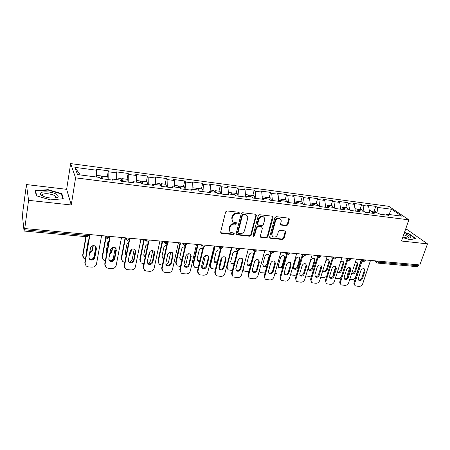 <?xml version="1.0" encoding="UTF-8"?>
<svg xmlns="http://www.w3.org/2000/svg" width="450" height="450" viewBox="0 0 450 450"><rect width="100%" height="100%" fill="white"/><g stroke="black" fill="none" stroke-linecap="round" stroke-linejoin="round"><path stroke-width="0.67" d="M239.524 213.188L238.944 212.31L227.019 210.921L225.613 211.922L220.646 232.132L221.496 233.359L233.314 234.551L234.281 233.859L233.994 233.106L230.844 232.419C229.657 231.621 229.213 230.468 229.523 228.954L229.939 227.289C230.692 225.152 232.178 224.094 234.388 224.111L235.912 224.274L236.886 223.583L236.588 222.812L233.499 222.137C232.262 221.333 231.801 220.146 232.116 218.582L232.537 216.894C233.303 214.74 234.793 213.677 237.015 213.705L238.545 213.885L239.524 213.188M232.543 221.254L231.722 218.121L232.138 216.439C232.903 214.284 234.394 213.221 236.61 213.255L238.14 213.429L239.119 212.349M220.663 232.718L232.92 234.073L233.899 233.061M229.894 231.508L229.134 228.476L229.551 226.817C230.304 224.685 231.784 223.627 233.994 223.644L235.513 223.808L236.492 222.767M286.509 225.714L287.848 224.758L289.384 219.308L288.973 218.199L276.283 216.658L274.928 217.631L269.595 237.116L269.983 238.179L282.623 239.535L283.95 238.579L285.778 232.093L285.047 230.917L279.804 230.355L278.466 231.317L277.566 234.557C276.576 236.756 275.057 237.516 273.009 236.824C272.031 236.188 271.682 235.243 271.969 233.972L275.484 221.158C276.452 218.964 277.954 218.188 279.996 218.841C281.036 219.482 281.407 220.472 281.109 221.799L280.513 223.937L280.918 225.028L286.509 225.714L286.043 225.264L287.381 224.303L288.877 218.154M71.258 204.986L66.639 189.321L26.432 184.562L28.581 200.329L71.258 204.986L75.589 177.851L408.87 219.842L401.49 241.02L427.5 243.861L419.827 264.966L24.75 228.561L24.66 227.762L24.384 229.787L87.379 235.547L87.581 234.354M28.581 200.329L24.75 228.561M256.382 215.482L255.583 214.251L242.634 212.737L241.239 213.733L236.154 233.713L236.559 234.787L249.817 236.222L251.184 235.243L256.382 215.482L255.909 214.341M259.656 214.723L272.312 216.197L273.071 217.417L267.75 236.931L266.406 237.898L260.679 237.234L260.286 236.171L262.406 228.263L261.63 227.059L258.041 226.671L256.674 227.649L254.481 235.912L253.26 236.509L252.979 235.761L258.278 215.708L259.656 214.723M75.589 177.851L70.65 163.592L388.817 206.319L408.87 219.842M374.152 211.202L375.739 206.359L367.206 205.222L368.618 206.224L369.658 212.895M375.739 206.359L377.173 207.36L391.562 209.261L401.692 216.124L387.051 214.245L388.569 215.308L379.834 214.194L378.338 213.131L372.679 212.406L374.158 213.469L365.231 212.333L363.774 211.264L357.992 210.521L359.432 211.59L350.303 210.426L348.891 209.357L342.984 208.597L344.379 209.672L335.042 208.485L333.675 207.405L327.634 206.634L328.984 207.709L319.438 206.494L318.116 205.414L311.94 204.621L313.239 205.701L303.474 204.458L302.203 203.372L295.886 202.562L297.135 203.648L287.139 202.376L285.924 201.291L279.456 200.458L280.648 201.549L270.422 200.244L269.263 199.153L262.642 198.304L263.779 199.395L253.311 198.062L252.208 196.971L245.43 196.099L246.51 197.196L235.783 195.829L234.748 194.732L227.801 193.843L228.819 194.94L217.834 193.539L216.861 192.437L209.745 191.526L210.696 192.628L199.44 191.194L198.534 190.091L191.25 189.157L192.127 190.266L180.591 188.792L179.758 187.684L172.288 186.727L173.093 187.836L161.263 186.328L160.504 185.22L152.848 184.236L153.574 185.349L141.441 183.803L140.766 182.689L132.907 181.682L133.554 182.796L121.106 181.209L120.516 180.096L112.455 179.061L113.012 180.18L100.243 178.549L99.737 177.429L77.513 174.583L74.914 167.355L96.502 170.213L96.379 176.698M107.291 176.732L108.343 170.809L96.036 169.172L96.502 170.213M108.343 170.809L108.861 171.849L116.696 172.884L116.663 179.601M127.052 179.286L128.149 173.441L116.145 171.844L116.696 172.884M128.149 173.441L128.751 174.482L136.395 175.494L136.446 182.138M146.329 181.778L147.476 176.012L135.765 174.454L136.395 175.494M147.476 176.012L148.151 177.047L155.61 178.037L155.745 184.607M165.144 184.208L166.331 178.515L154.901 176.996L155.61 178.037M166.331 178.515L167.085 179.556L174.364 180.518L174.572 187.02M183.516 186.581L184.742 180.968L173.588 179.482L174.364 180.518M184.742 180.968L185.563 182.002L192.673 182.942L192.954 189.377M201.448 188.893L202.719 183.358L191.824 181.907L192.673 182.942M202.719 183.358L203.608 184.388L210.549 185.304L210.904 191.678M218.97 191.16L220.281 185.692L209.638 184.275L210.549 185.304M220.281 185.692L221.231 186.722L228.009 187.616L228.431 193.922M236.093 193.371L237.431 187.971L227.036 186.587L228.009 187.616M237.431 187.971L238.444 189L245.07 189.872L245.554 196.116M252.821 195.531L254.199 190.198L244.035 188.848L245.07 189.872M254.199 190.198L255.268 191.222L261.743 192.083L262.316 198.619M269.179 197.646L270.585 192.381L260.651 191.059L261.743 192.083M270.585 192.381L271.71 193.399L278.038 194.237L278.719 201.133M285.171 199.71L286.611 194.507L276.896 193.219L278.038 194.237M286.611 194.507L287.786 195.525L293.974 196.346L294.733 203.344M300.814 201.729L302.282 196.594L292.781 195.328L293.974 196.346M302.282 196.594L303.502 197.606L309.555 198.411L310.382 205.341M316.119 203.709L317.61 198.63L308.317 197.393L309.555 198.411M317.61 198.63L318.881 199.643L324.804 200.424L325.688 207.287M331.093 205.644L332.612 200.627L323.516 199.417L324.804 200.424M332.612 200.627L333.928 201.634L339.722 202.399L340.661 209.199M345.752 207.534L347.293 202.579L338.394 201.392L339.722 202.399M347.293 202.579L348.649 203.586L354.324 204.334L355.314 211.067M360.101 209.391L361.665 204.486L352.952 203.327L354.324 204.334M361.665 204.486L363.06 205.493L368.618 206.224M371.616 213.143L372.679 212.406M363.06 205.493L363.966 211.404M356.951 211.275L357.992 210.521M348.649 203.586L349.549 209.857M341.966 209.362L342.984 208.597M333.928 201.634L334.822 208.311M326.644 207.411L327.634 206.634M318.881 199.643L319.742 206.533M310.978 205.414L311.94 204.621M303.502 197.606L304.307 204.564M294.952 203.372L295.886 202.562M287.786 195.525L288.523 202.551M278.556 201.279L279.456 200.458M271.71 193.399L272.379 200.492M261.776 199.142L262.642 198.304M255.268 191.222L255.87 198.388M244.603 196.954L245.43 196.099M238.444 189L238.978 196.234M227.014 194.709L227.801 193.843M221.231 186.722L221.687 194.034M208.997 192.414L209.745 191.526M203.608 184.388L203.985 191.773M190.536 190.063L191.25 189.157M185.563 182.002L185.861 189.467M171.619 187.65L172.288 186.727M167.085 179.556L167.293 187.099M152.229 185.175L152.848 184.236M148.151 177.047L148.269 184.674M132.339 182.644L132.907 181.682M128.751 174.482L128.767 182.188M111.938 180.039L112.455 179.061M108.861 171.849L108.776 179.64M26.432 184.562L22.854 211.348L22.511 216.512L24.041 230.878L24.384 229.787M74.914 167.355L80.241 174.932M427.5 243.861L407.177 229.618L405.529 229.421M418.708 264.859L418.371 265.793L417.313 266.681L377.792 263.098M66.639 189.321L70.65 163.592M385.959 214.971L387.051 214.245M377.173 207.36L378.101 213.097M391.562 209.261L388.901 214.481M48.161 189.681L35.336 190.614L36.203 195.727L50.417 199.884L63.248 198.765L61.869 193.674L48.161 189.681L48.105 190.086M402.688 237.578L410.473 239.788L415.451 238.337L408.904 233.708L404.477 232.453M236.559 234.787L236.177 234.321L249.401 235.744L250.768 234.765L255.949 215.032M243.45 214.447L242.477 215.145L237.999 232.661L238.286 233.415L240.159 233.674C242.336 233.679 243.804 232.627 244.564 230.529L247.646 218.604C247.978 217.018 247.511 215.82 246.246 215.016L243.45 214.447L243.039 213.998L242.066 214.689L242.477 215.145M238.016 233.094L237.6 232.183L242.066 214.689M246.757 215.376L245.829 214.56L244.637 214.183L245.047 214.633M243.039 213.998L244.637 214.183M260.303 236.79L265.972 237.42L267.311 236.458L272.582 216.27M261.923 227.093L261.197 226.597L257.614 226.209L256.247 227.183L254.064 235.434L254.481 235.912M252.968 236.087L254.064 235.434M264.628 219.982C264.921 218.655 264.538 217.665 263.486 217.007C261.388 216.315 259.852 217.091 258.879 219.336L257.659 223.926L258.446 225.141L262.041 225.534L263.402 224.556L264.628 219.982M263.812 217.221L263.048 216.557C260.949 215.871 259.419 216.641 258.446 218.88L258.879 219.336M257.709 224.629L257.231 223.464L258.446 218.88M280.547 224.612L286.043 225.264M280.266 219.009L279.534 218.391C277.498 217.744 275.996 218.514 275.034 220.708L275.484 221.158M272.278 236.16L271.524 233.505L275.034 220.708M269.612 237.741L282.167 239.062L283.494 238.112L285.294 230.979M41.951 195.289L41.355 195.339M61.689 194.856L61.869 193.674M408.791 234.017L408.904 233.708M100.969 175.916L101.008 175.922C101.334 176.096 101.469 177.019 101.424 178.701M88.791 239.58L88.222 240.801L86.67 249.829L86.799 251.094M89.691 252.669C91.204 252.433 92.126 251.646 92.469 250.307L93.302 245.582M86.153 236.666L82.913 255.617L83.925 258.412L85.404 259.178M91.328 259.408C92.858 258.885 93.786 257.918 94.112 256.5L95.884 246.493M101.492 178.712C101.841 176.991 102.201 176.13 102.566 176.124C102.892 176.299 103.033 177.221 102.988 178.898M107.499 176.76L107.544 176.766C107.882 176.94 108.028 177.862 107.989 179.539M102.623 178.852L102.364 177.801L101.852 178.757M85.843 236.638L82.721 254.936L82.913 255.617M89.82 251.944C91.153 251.612 91.969 250.841 92.256 249.638L92.959 245.638M86.653 250.549L86.839 250.869M82.907 256.59L82.721 254.936M96.233 246.999L94.607 256.978C93.561 259.346 91.862 259.931 89.505 258.733L88.881 257.94M85.039 264.111L84.847 262.418L85.05 263.132L89.989 234.574M89.657 234.546L84.847 262.418M101.582 235.643L96.497 263.987C95.895 266.046 94.41 267.097 92.047 267.137L88.324 266.867L86.085 265.972L85.05 263.132M88.897 257.22L90.506 248.018C91.524 245.649 93.218 245.047 95.58 246.201L96.463 248.518L94.832 257.681C93.786 260.055 92.081 260.64 89.719 259.442L88.897 257.22M48.583 191.993C42.84 191.531 40.061 192.257 40.241 194.169C41.456 195.953 44.674 197.213 49.894 197.949L54.81 198C61.802 197.325 56.97 192.819 48.583 191.993M55.035 197.972L55.406 197.769C56.486 196.116 54.208 194.805 48.572 193.838C45.793 193.551 43.824 193.748 42.671 194.417L42.272 195.502L42.773 196.127M36.557 195.834L35.736 190.991L48.161 190.08L61.447 193.956L62.752 198.81M35.584 192.077L35.736 190.991M402.93 236.88C405.54 237.741 407.655 238.134 409.281 238.05C411.548 237.572 410.715 236.374 406.772 234.461L404.117 233.471M408.409 238.061L408.471 238.022C408.966 237.431 408.06 236.599 405.759 235.53L403.673 234.754M404.381 232.718L408.684 233.938L415.024 238.433L410.417 239.771M120.971 178.498L121.022 178.504C121.393 178.684 121.562 179.606 121.534 181.266M109.029 240.733L107.814 242.533L106.177 251.438L106.701 253.361M109.704 254.126L111.842 251.91L112.68 247.421M106.133 236.869L102.437 257.158L103.461 259.976L105.339 260.764M110.655 260.876C112.134 260.353 113.04 259.403 113.366 258.019L115.301 247.748M121.539 180.484L122.541 178.701C122.918 178.881 123.086 179.797 123.064 181.457M127.344 179.325L127.395 179.331C127.778 179.511 127.963 180.428 127.941 182.081M122.647 181.406L122.338 180.354L121.77 181.294M105.817 236.599L102.201 256.477L102.437 257.158M109.862 253.305L111.589 251.241L112.275 247.579M106.177 252.292L106.774 252.99M102.448 258.306L102.201 256.477M140.49 181.024L141.154 183.324M128.734 242.123L126.939 244.215L125.229 253.013L126.157 255.308M129.268 255.403L130.759 253.468L131.574 249.356M125.516 237.847L121.5 258.66L122.529 261.495L124.802 262.266M129.639 262.271L132.171 259.504L134.235 249.137M141.103 182.43L142.026 181.221C142.442 181.401 142.65 182.312 142.639 183.954M146.706 181.822L146.762 181.834C147.189 182.014 147.403 182.925 147.398 184.562M142.178 183.898L141.817 182.852L141.278 183.532M125.117 237.808L121.224 257.985L121.5 258.66M129.459 254.419L130.466 252.804L131.085 249.688M125.246 253.986L126.248 254.857M121.534 259.959L121.224 257.985M159.531 183.482L160.251 185.186M147.938 243.624L145.614 245.863L143.831 254.548L144.647 256.77L145.164 257.068M148.41 256.433L149.231 254.993L149.968 251.471M144.304 239.58L140.113 260.128L141.148 262.974L143.792 263.722M148.23 263.61L150.542 260.949L152.708 250.611M160.166 184.556L161.038 183.673C161.499 183.859 161.73 184.764 161.741 186.39M165.6 184.264L165.656 184.269C166.129 184.461 166.371 185.361 166.382 186.981M161.229 186.278L160.605 185.366M143.859 239.535L139.804 259.459L140.113 260.128M148.731 254.869L149.31 252.388M143.865 255.623L145.271 256.551M140.175 261.568L139.804 259.459M178.121 185.884L178.914 187.577M166.669 245.188C165.195 245.362 164.261 246.122 163.851 247.472L162 256.05L162.816 258.272L163.738 258.688M162.647 241.268L158.299 261.562L159.328 264.414L162.338 265.146M166.421 264.887L168.486 262.361L170.73 252.157M178.763 186.739L179.595 186.075C180.062 186.238 180.326 187.054 180.377 188.511M184.039 186.649L184.106 186.654C184.618 186.846 184.888 187.74 184.916 189.343M162.169 241.222L157.956 260.893L158.299 261.562M162.051 257.214L163.868 258.092M158.383 263.121L157.956 260.893M196.268 188.224L197.134 189.911M184.939 246.808C183.285 246.763 182.199 247.506 181.671 249.047L179.758 257.512L180.568 259.74L181.896 260.179M180.568 242.921L176.068 262.963L177.092 265.815L180.45 266.535M184.118 266.164L186.024 263.745L188.319 253.766M196.914 188.927L197.713 188.415L198.518 190.091M202.05 188.972L202.118 188.983C202.669 189.174 202.961 190.063 203.006 191.649M180.051 242.871L175.691 262.299L176.068 262.963M179.82 258.756L182.053 259.498M176.175 264.623L175.691 262.299M116.055 248.535L114.362 258.531C113.344 260.837 111.696 261.428 109.412 260.314L108.838 259.633M105.013 265.776L104.76 263.903L105.008 264.617L110.199 236.436M109.823 236.402L104.76 263.903M121.511 237.476L116.173 265.449C115.56 267.48 114.097 268.521 111.786 268.56L108.157 268.296L106.048 267.48L105.008 264.617M108.844 258.778L110.531 249.694C111.527 247.393 113.169 246.78 115.459 247.86L116.342 250.183L114.632 259.228C113.608 261.54 111.954 262.136 109.671 261.017L108.844 258.778M135.394 250.048L133.644 260.044C132.649 262.294 131.046 262.896 128.835 261.849L128.312 261.276M124.509 267.379L124.194 265.359L124.481 266.062L129.921 238.252M129.201 239.715L124.194 265.359M140.951 239.271L135.377 266.873C134.752 268.881 133.307 269.91 131.051 269.949L127.508 269.691L125.528 268.942L124.481 266.062M128.301 260.297L130.067 251.336C131.046 249.086 132.638 248.468 134.854 249.48L135.737 251.809L133.948 260.741C132.953 262.991 131.344 263.593 129.133 262.547L128.301 260.297M154.271 251.533L152.466 261.523C151.487 263.717 149.929 264.324 147.791 263.346L147.324 262.862M143.539 268.931L143.162 266.777L143.488 267.474L148.899 241.262M148.292 241.903L143.162 266.777M159.924 241.014L154.125 268.267C153.489 270.253 152.066 271.266 149.861 271.305L146.396 271.058L144.534 270.366L143.488 267.474M147.296 261.782L149.136 252.934C150.092 250.74 151.644 250.116 153.787 251.061L154.671 253.401L152.809 262.215C151.83 264.409 150.266 265.016 148.123 264.037L147.296 261.782M172.699 253.001L172.772 254.278L170.843 262.969C169.886 265.106 168.368 265.719 166.292 264.803L165.881 264.403M162.118 270.428L161.685 268.161L162.039 268.852L167.552 243.495M166.961 243.833L161.685 268.161M178.442 242.724L172.434 269.629C171.782 271.586 170.381 272.588 168.221 272.632L164.841 272.385L163.086 271.749L162.039 268.852M165.836 263.227L167.749 254.498C168.688 252.354 170.196 251.73 172.277 252.613L173.149 254.947L171.219 263.649C170.257 265.798 168.739 266.411 166.663 265.489L165.836 263.227M190.699 254.447L190.783 255.797L188.792 264.375C187.852 266.468 186.373 267.086 184.365 266.22L184.005 265.899M180.264 271.879L179.775 269.511L180.163 270.202L185.811 245.424M185.214 245.604L179.775 269.511M196.526 244.389L190.316 270.956C189.653 272.891 188.269 273.881 186.159 273.926L182.857 273.69L181.198 273.099L180.163 270.202M183.943 264.645L185.923 256.022C186.851 253.929 188.319 253.299 190.333 254.132L191.199 256.461L189.203 265.056C188.257 267.154 186.778 267.767 184.764 266.906L183.943 264.645M213.986 190.513L214.926 192.189M202.759 248.473C200.981 248.153 199.755 248.856 199.086 250.583L197.111 258.947L197.91 261.169L199.648 261.557M198.079 244.53L193.433 264.33L194.451 267.182L198.146 267.891M201.667 267.244L203.169 265.095L205.481 255.459M214.633 191.104L215.409 190.699L216.281 192.364M219.639 191.244L219.713 191.256C220.297 191.453 220.618 192.336 220.674 193.905M197.528 244.479L193.028 263.672L193.433 264.33M197.19 260.257L199.839 260.758M193.562 266.079L193.028 263.672M208.282 255.864L208.384 257.282L206.331 265.753C205.403 267.801 203.963 268.419 202.011 267.604L201.707 267.345M197.989 273.285L197.443 270.832L197.871 271.519L203.659 247.202M203.051 247.258L197.443 270.832M214.183 246.015L207.787 272.256C207.118 274.168 205.751 275.147 203.687 275.192L200.458 274.956L198.894 274.416L197.871 271.519M201.634 266.029L203.676 257.507C204.587 255.465 206.021 254.829 207.979 255.617L208.828 257.94L206.769 266.428C205.841 268.476 204.396 269.094 202.444 268.284L201.634 266.029M231.3 192.752L232.307 194.417M220.151 250.189C218.295 249.525 216.951 250.161 216.107 252.084L214.076 260.347L214.864 262.569L217.024 262.811M215.196 246.111L210.414 265.669L211.416 268.515L215.432 269.218M218.857 268.194L219.932 266.417L222.216 257.265M231.947 193.252L232.695 192.932L233.629 194.586M236.818 193.466L236.897 193.472C237.516 193.674 237.864 194.552 237.932 196.104M214.605 246.054L209.976 265.016L210.414 265.669M214.166 261.714L217.26 261.844M210.561 267.497L209.976 265.016M225.467 257.259L225.579 258.733L223.47 267.103C222.553 269.1 221.147 269.719 219.251 268.954L218.998 268.751M215.308 274.646L214.712 272.121L215.167 272.801L221.107 248.867M220.489 248.816L214.712 272.121M231.441 247.607L224.859 273.521C224.184 275.411 222.834 276.379 220.815 276.424L216.18 275.692L215.167 272.801M218.919 267.379L221.018 258.964C221.917 256.961 223.318 256.331 225.214 257.068L226.058 259.386L223.937 267.773C223.02 269.775 221.614 270.394 219.713 269.629L218.919 267.379M248.22 194.934L249.289 196.594M237.111 251.977L236.768 251.702C234.956 251.01 233.618 251.629 232.751 253.553L230.664 261.72L231.441 263.931L234.028 263.925M231.924 247.652L227.014 266.979L228.004 269.82L232.335 270.512M235.772 268.881L238.5 259.335M248.856 195.373L249.587 195.114L250.577 196.757M253.614 195.632L253.693 195.643C254.346 195.846 254.711 196.718 254.801 198.253M230.76 263.126L230.974 263.289C232.132 263.903 233.257 263.694 234.354 262.659M227.177 268.869L226.463 267.216M242.269 258.637L242.387 260.145L240.221 268.419C239.316 270.377 237.943 270.996 236.104 270.276L235.901 270.118M232.228 275.968L231.593 273.386L232.076 274.061L238.168 250.442M237.544 250.279L231.593 273.386M248.299 249.159L241.554 274.764C240.868 276.632 239.535 277.588 237.561 277.633L233.072 276.941L232.076 274.061M235.811 268.695L237.966 260.387C238.86 258.424 240.227 257.794 242.066 258.491L242.893 260.798L240.722 269.083C239.811 271.046 238.438 271.665 236.593 270.945L235.811 268.695M264.757 197.072L265.882 198.72M253.637 253.89L252.956 253.142C251.196 252.484 249.885 253.102 249.024 254.987L246.887 263.059L247.652 265.264C248.648 265.804 249.666 265.669 250.706 264.859M243.197 268.515L244.226 271.091L248.861 271.761M265.387 197.46L266.096 197.246L267.142 198.883M270.028 197.752L270.113 197.764C270.793 197.972 271.187 198.833 271.282 200.351M246.994 264.504L247.157 264.623C248.917 265.303 250.228 264.701 251.1 262.817L253.249 254.784L253.114 253.249M243.428 270.202L242.933 269.533M258.694 259.988L258.817 261.534L256.601 269.702C255.707 271.626 254.362 272.244 252.579 271.558L252.422 271.446M248.771 277.251L248.096 274.618L248.608 275.287L254.857 251.944M254.233 251.662L248.096 274.618M264.78 250.678L257.873 275.974C257.181 277.819 255.864 278.769 253.929 278.814L249.587 278.162C248.653 277.481 248.327 276.525 248.608 275.287M252.326 269.989L254.537 261.776C255.414 259.852 256.753 259.222 258.542 259.881L259.352 262.181L257.124 270.36C256.23 272.284 254.886 272.908 253.097 272.222L252.326 269.989M280.918 199.159L282.105 200.801M269.668 256.196L268.796 254.548C267.081 253.929 265.798 254.542 264.949 256.387L262.761 264.369L263.514 266.563C264.909 267.182 266.119 266.771 267.137 265.331M259.183 271.176L260.1 272.334L261.338 272.739L265.039 272.919M281.543 199.502L282.24 199.333L283.337 200.959M286.076 199.828L286.166 199.839C286.875 200.047 287.286 200.903 287.398 202.41M262.873 265.849L262.991 265.933C264.701 266.574 265.989 265.972 266.85 264.122L269.044 256.185L268.903 254.621M274.759 261.309L274.888 262.884L272.616 270.962C271.733 272.841 270.422 273.459 268.684 272.818L268.577 272.739M264.943 278.494L264.234 275.822L264.774 276.491L271.181 253.373M270.557 252.984L264.234 275.822M280.896 252.163L273.836 277.161C273.133 278.983 271.834 279.923 269.944 279.973L265.731 279.354C264.803 278.685 264.482 277.729 264.774 276.491M268.476 271.249L270.737 263.132C271.609 261.253 272.914 260.623 274.657 261.242L275.445 263.531L273.173 271.614C272.284 273.499 270.973 274.123 269.229 273.476L268.476 271.249M296.73 201.201L297.968 202.832M280.53 257.766L278.297 265.652L279.028 267.834C280.699 268.442 281.959 267.84 282.814 266.023L285.058 258.165L284.293 255.926C282.623 255.336 281.374 255.949 280.53 257.766M275.017 272.976L276.806 273.926L280.884 273.988M297.349 201.51L298.024 201.369L299.171 202.984M301.776 201.853L303.137 204.171M278.409 267.159L278.483 267.204C280.148 267.817 281.407 267.216 282.262 265.399L284.501 257.552L284.361 255.971M290.475 262.614L290.604 264.212L288.287 272.194C287.415 274.039 286.132 274.657 284.439 274.044L284.372 273.999M280.761 279.709L280.024 277.003L280.586 277.661L287.151 254.739M286.543 254.211L280.024 277.003M296.657 253.614L289.451 278.325C288.743 280.125 287.46 281.053 285.604 281.104L281.526 280.513C280.597 279.861 280.282 278.91 280.586 277.661M284.271 272.486L286.582 264.465C287.443 262.614 288.72 261.99 290.413 262.575L291.184 264.847L288.866 272.841C287.989 274.691 286.701 275.31 285.007 274.697L284.271 272.486M312.193 203.197L313.481 204.817M295.779 259.11L293.501 266.906L294.216 269.077C295.841 269.657 297.079 269.055 297.923 267.272L300.212 259.498L299.464 257.276C297.838 256.719 296.612 257.327 295.779 259.11M290.559 274.534L291.949 275.085L294.728 275.299L296.415 274.956M312.801 203.479L313.464 203.366L314.662 204.969M317.126 203.839L318.488 205.718M293.614 268.431L293.647 268.453C295.267 269.032 296.505 268.431 297.349 266.653L299.627 258.891L299.492 257.293M305.854 263.897L305.978 265.506L303.621 273.398C302.754 275.209 301.5 275.822 299.852 275.243L300.448 275.895L299.728 273.69L302.079 265.764C302.934 263.953 304.189 263.323 305.837 263.886L306.585 266.141L304.223 274.044C303.351 275.856 302.096 276.474 300.448 275.895M296.235 280.884L295.47 278.156L296.055 278.814L302.782 256.044L302.389 254.143M302.175 255.426L295.47 278.156M312.075 255.037L304.734 279.456C304.02 281.239 302.754 282.156 300.932 282.206L296.972 281.649C296.049 281.008 295.74 280.063 296.055 278.814M327.324 205.155L328.663 206.764M310.702 260.426L308.385 268.132L309.088 270.293C310.669 270.844 311.878 270.242 312.716 268.493L315.045 260.809L314.314 258.598C312.733 258.069 311.529 258.677 310.702 260.426M305.792 275.94L309.493 276.435L311.647 275.805M327.921 205.408L328.573 205.318L329.816 206.91M332.151 205.779L333.506 207.382M308.498 269.674C310.072 270.225 311.282 269.623 312.12 267.879L314.443 260.207L314.308 258.593M320.906 265.151L321.024 266.777L318.628 274.573C317.773 276.345 316.547 276.964 314.949 276.424M311.372 282.032L310.584 279.287L311.197 279.939L318.082 257.316M317.464 256.663L310.584 279.287M327.156 256.427L319.686 280.569C318.966 282.33 317.717 283.241 315.934 283.292L312.092 282.757C311.169 282.127 310.871 281.188 311.197 279.939M314.854 274.871L317.244 267.036C318.094 265.258 319.32 264.634 320.923 265.162L321.654 267.407L319.247 275.214C318.386 276.998 317.154 277.611 315.551 277.059L314.854 274.871M342.129 207.067L343.513 208.665M322.869 270.281L323.646 271.485C325.187 272.008 326.374 271.406 327.201 269.691L329.574 262.091L328.86 259.892C327.786 259.431 326.767 259.734 325.806 260.798M320.721 277.228L323.955 277.543L326.61 276.48M342.72 207.304L343.356 207.225L344.644 208.811M346.854 207.675L348.255 209.273M321.137 266.046L318.887 273.729M323.066 270.889C324.602 271.378 325.772 270.776 326.588 269.077L328.944 261.489L328.815 259.869M318.662 274.455L318.803 273.639M335.638 266.383L335.756 268.02L333.315 275.732C332.488 277.447 331.301 278.066 329.749 277.594M326.188 283.151L325.384 280.395L326.014 281.042L333.067 258.502L331.262 256.804M332.421 257.889L325.384 280.395M341.921 257.788L334.327 281.655C333.602 283.399 332.37 284.299 330.621 284.349L326.886 283.843C325.969 283.224 325.682 282.291 326.014 281.042M329.653 276.03L332.089 268.279C332.933 266.529 334.136 265.911 335.694 266.417L336.409 268.644L333.962 276.368C333.107 278.117 331.897 278.73 330.334 278.207L329.653 276.03M356.619 208.941L358.048 210.532M337.365 272.121L337.905 272.649C339.407 273.15 340.571 272.548 341.392 270.861L343.8 263.346L343.108 261.163L340.751 261.467M335.363 278.415L338.124 278.629C339.469 278.646 340.56 278.016 341.392 276.739M357.204 209.154L357.829 209.093L359.156 210.673M361.249 209.537L362.689 211.123M335.689 266.484L333.073 274.77L333.489 275.181M337.371 272.093C338.856 272.498 339.981 271.884 340.757 270.253L343.153 262.749L343.029 261.124M333.028 276.356L333.073 274.77M350.066 267.598L350.173 269.235L347.698 276.857C346.894 278.528 345.741 279.152 344.233 278.73M340.695 284.243C339.806 283.629 339.536 282.707 339.874 281.475L340.526 282.116L347.732 259.712M347.057 259.104L339.874 281.475M356.372 259.116L348.666 282.724C347.934 284.445 346.714 285.334 345.004 285.39L341.37 284.901C340.464 284.299 340.183 283.365 340.526 282.116M344.149 277.161L346.618 269.499C347.456 267.778 348.637 267.159 350.156 267.643L350.848 269.854L348.362 277.493C347.518 279.208 346.331 279.821 344.807 279.321L344.149 277.161M370.811 210.774L372.353 212.631M351.636 273.628L351.872 273.791C353.334 274.264 354.476 273.668 355.298 272.008L357.733 264.572L357.064 262.406L355.298 262.418M350.297 268.487L347.552 277.217M349.712 279.517L352.007 279.692C353.661 279.647 354.848 278.786 355.562 277.11L361.159 260.106M371.385 210.971L371.998 210.926L373.365 212.49M375.339 211.359L376.824 212.934M349.774 267.491L347.057 275.878L347.698 276.491M351.72 273.364C353.059 273.442 354.032 272.79 354.639 271.406L357.069 263.981L356.957 262.356M347.147 277.841L347.057 275.878M364.196 268.785L364.298 270.422L361.783 277.965C361.001 279.585 359.882 280.209 358.419 279.844M354.904 285.317L354.887 285.3C353.987 284.704 353.711 283.787 354.066 282.538L354.735 283.174L362.081 260.91M361.389 260.308L354.066 282.538M370.519 260.421L362.706 283.764C361.974 285.469 360.765 286.352 359.083 286.403L355.556 285.941C354.656 285.345 354.381 284.423 354.735 283.174M358.341 278.269L360.849 270.692C361.676 269.004 362.835 268.386 364.32 268.847L364.989 271.041L362.469 278.595C361.626 280.282 360.467 280.89 358.982 280.418L358.341 278.269M24.103 231.041L86.929 236.734L87.379 235.547L88.999 235.305L89.128 234.945M379.069 261.208L378.737 262.176L418.371 265.793M376.054 260.933L378.737 262.176L377.736 263.093L376.993 262.822L376.673 260.989M105.564 236.008L105.744 236.469L105.823 236.031M109.676 236.385L109.53 237.201L108 237.431L105.744 236.469L106.363 238.056L107.499 238.601L109.648 236.829M125.64 237.859L125.843 238.314L125.927 237.887M145.221 239.664L145.451 240.12L145.536 239.692M164.317 241.419L164.576 241.875L164.666 241.453M182.959 243.141L183.24 243.591L183.336 243.174M201.156 244.817L201.459 245.261L201.561 244.851M218.925 246.454L219.251 246.898L219.352 246.493M236.284 248.051L236.632 248.496L236.734 248.096M253.237 249.615L253.609 250.054L253.716 249.66M269.814 251.139L270.197 251.578L270.309 251.19M286.014 252.636L286.419 253.069L286.526 252.681M301.854 254.093L304.498 255.386L305.432 255.021M317.346 255.521L317.784 255.949L317.897 255.572M332.499 256.916L332.955 257.344L333.067 256.972M347.332 258.283L347.799 258.705L347.918 258.339M361.845 259.622L362.329 260.038L362.447 259.678M129.707 238.236L129.549 239.051L128.098 239.265L125.843 238.314L126.467 239.906L127.552 240.418L129.566 238.967M147.144 242.19L149.074 240.857L147.701 241.059L145.451 240.12L146.07 241.712L147.116 242.19M149.13 240.604L149.248 240.036M166.23 243.922L168.131 242.612L166.826 242.803L164.576 241.875L165.189 243.467L166.196 243.917M168.311 241.791L168.21 242.229M184.854 245.61L186.727 244.328L185.49 244.513L183.24 243.591L183.847 245.177L184.821 245.61M186.913 243.506L186.806 243.968M203.034 247.258L204.879 246.004L203.709 246.178L201.459 245.261L202.061 246.847L203.006 247.252M205.076 245.177L204.964 245.661M222.812 246.814L222.609 247.641L221.496 247.804L219.251 246.898L219.842 248.473L220.759 248.867L222.688 247.314M238.134 250.442L239.929 249.238L238.871 249.39L236.632 248.496L237.206 250.065L238.095 250.436M240.143 248.406L240.007 248.929M255.077 251.977L256.849 250.796L255.842 250.942L253.609 250.054L254.171 251.612L255.037 251.972M257.068 249.969L256.928 250.504M271.637 253.474L273.386 252.321L272.43 252.456L270.197 251.578L270.748 253.131L271.597 253.474M273.617 251.494L273.459 252.045M289.789 252.984L289.553 253.806L288.641 253.941L286.419 253.069L286.954 254.61L287.781 254.936L289.626 253.553M321.075 255.864L320.822 256.686L320.001 256.804L317.784 255.949L318.291 257.468L319.084 257.777L320.895 256.461M336.206 257.259L335.953 258.081L335.166 258.193L332.955 257.344L333.444 258.851L334.221 259.149L336.015 257.867M351.017 258.626L350.752 259.442L350.004 259.549L347.799 258.705L348.277 260.201L349.037 260.494L350.82 259.239M365.512 259.959L365.243 260.775L364.522 260.876L362.329 260.038L362.79 261.523L363.538 261.804L365.304 260.584M236.61 213.255L237.015 213.705M232.138 216.439L232.537 216.894M231.722 218.121L232.116 218.582M235.513 223.808L235.912 224.274M233.994 223.644L234.388 224.111M229.551 226.817L229.939 227.289M229.134 228.476L229.523 228.954M232.92 234.073L233.314 234.551M221.119 232.875L221.496 233.359M238.14 213.429L238.545 213.885M250.768 234.765L251.184 235.243M249.401 235.744L249.817 236.222M236.576 234.439L236.976 234.922M237.6 232.183L237.999 232.661M272.621 216.968L273.071 217.417M267.311 236.458L267.75 236.931M265.972 237.42L266.406 237.898M260.629 236.88L261.062 237.358M261.197 226.597L261.63 227.059M257.614 226.209L258.041 226.671M256.247 227.183L256.674 227.649M257.231 223.464L257.659 223.926M280.8 224.679L281.256 225.135M271.524 233.505L271.969 233.972M285.317 231.632L285.778 232.093M283.494 238.112L283.95 238.579M282.167 239.062L282.623 239.535M269.91 237.819L270.349 238.297M288.911 218.863L289.384 219.308M287.381 224.303L287.848 224.758M92.256 249.638L92.469 250.307M96.463 248.518L96.233 247.826M94.832 257.681L94.607 256.978M111.589 251.241L111.842 251.91M130.466 252.804L130.759 253.468M148.905 254.334L149.231 254.993M116.342 250.183L116.072 249.502M114.632 259.228L114.362 258.531M135.737 251.809L135.428 251.134M133.948 260.741L133.644 260.044M154.671 253.401L154.322 252.726M152.809 262.215L152.466 261.523M173.149 254.947L172.772 254.278M171.219 263.649L170.843 262.969M191.199 256.461L190.783 255.797M189.203 265.056L188.792 264.375M208.828 257.94L208.384 257.282M206.769 266.428L206.331 265.753M226.058 259.386L225.579 258.733M223.937 267.773L223.47 267.103M226.654 266.468L227.014 266.979M242.893 260.798L242.387 260.145M240.722 269.083L240.221 268.419M259.352 262.181L258.817 261.534M257.124 270.36L256.601 269.702M269.044 256.185L269.522 256.731M266.85 264.122L267.317 264.679M275.445 263.531L274.888 262.884M273.173 271.614L272.616 270.962M284.501 257.552L285.058 258.165M282.262 265.399L282.814 266.023M291.184 264.847L290.604 264.212M288.866 272.841L288.287 272.194M299.627 258.891L300.212 259.498M297.349 266.653L297.923 267.272M306.585 266.141L305.978 265.506M304.223 274.044L303.621 273.398M314.443 260.207L315.045 260.809M312.12 267.879L312.716 268.493M321.654 267.407L321.024 266.777M319.247 275.214L318.628 274.573M328.944 261.489L329.574 262.091M326.588 269.077L327.201 269.691M336.409 268.644L335.756 268.02M333.962 276.368L333.315 275.732M343.153 262.749L343.8 263.346M340.757 270.253L341.392 270.861M350.848 269.854L350.173 269.235M348.362 277.493L347.698 276.857M357.069 263.981L357.733 264.572M354.639 271.406L355.298 272.008M364.989 271.041L364.298 270.422M362.469 278.595L361.783 277.965M86.929 236.734L88.999 235.305L89.139 234.495M125.82 238.461L125.55 237.847M145.417 240.424L145.024 239.642M164.542 242.325L164.014 241.397M183.218 244.164L182.554 243.101M201.448 245.947L200.644 244.772M219.257 247.68L218.317 246.398M236.649 249.356L235.575 247.989M253.643 250.987L252.439 249.542M270.253 252.568L268.914 251.061M286.487 254.109L285.024 252.546M302.794 256.056L303.604 256.371L305.359 255.263L305.606 254.441M302.361 255.606L300.78 253.997M317.88 257.068L316.187 255.414M347.918 259.881L346.016 258.165M362.452 261.231L360.456 259.493M376.678 262.553L374.591 260.798M220.686 232.729L221.062 233.213M245.829 214.56L246.246 215.016M260.325 236.841L260.679 237.234M261.562 226.71L261.996 227.177M253.007 236.216L253.26 236.509M263.048 216.557L263.486 217.007M280.586 224.696L280.918 225.028M279.534 218.391L279.996 218.841M269.64 237.814L269.983 238.179M101.008 175.922L96.407 175.326M107.544 176.766L102.566 176.124M89.719 259.442L89.505 258.733M42.272 195.502L40.241 194.169M42.452 195.975L42.671 194.417M121.022 178.504L116.668 177.947M127.395 179.331L122.541 178.701M140.541 181.029L136.434 180.495M146.762 181.834L142.026 181.221M125.764 254.559L126.045 255.229M159.593 183.487L155.711 182.987M165.656 184.269L161.038 183.673M144.332 256.106L144.647 256.77M178.183 185.889L174.521 185.417M184.106 186.654L179.595 186.075M162.467 257.614L162.816 258.272M196.335 188.235L192.887 187.791M202.118 188.983L197.713 188.415M180.186 259.088L180.568 259.74M109.671 261.017L109.412 260.314M129.133 262.547L128.835 261.849M148.123 264.037L147.791 263.346M166.663 265.489L166.292 264.803M184.764 266.906L184.365 266.22M214.059 190.524L210.814 190.102M219.713 191.256L215.409 190.699M197.499 260.522L197.91 261.169M202.444 268.284L202.011 267.604M231.379 192.763L228.324 192.369M236.897 193.472L232.695 192.932M214.425 261.923L214.864 262.569M219.713 269.629L219.251 268.954M248.299 194.946L245.436 194.574M253.693 195.643L249.587 195.114M230.974 263.289L231.441 263.931M236.593 270.945L236.104 270.276M264.842 197.083L262.153 196.734M270.113 197.764L266.096 197.246M247.157 264.623L247.652 265.264M253.097 272.222L252.579 271.558M281.008 199.17L278.494 198.849M286.166 199.839L282.24 199.333M262.991 265.933L263.514 266.563M269.229 273.476L268.684 272.818M296.82 201.218L294.469 200.908M301.866 201.864L298.024 201.369M278.483 267.204L279.028 267.834M285.007 274.697L284.439 274.044M312.289 203.214L310.095 202.928M317.222 203.85L313.464 203.366M293.647 268.453L294.216 269.077M327.42 205.166L325.378 204.902M332.252 205.791L328.573 205.318M308.498 269.679L309.088 270.293M315.551 277.059L314.955 276.435M342.231 207.079L340.335 206.837M346.956 207.692L343.356 207.225M323.089 270.928L323.646 271.485M330.334 278.207L329.771 277.639M356.726 208.952L354.971 208.727M361.356 209.548L357.829 209.093M337.376 272.143L337.905 272.649M344.807 279.321L344.278 278.809M370.918 210.786L369.293 210.578M375.446 211.371L371.998 210.926M358.982 280.418L358.481 279.951"/></g></svg>
